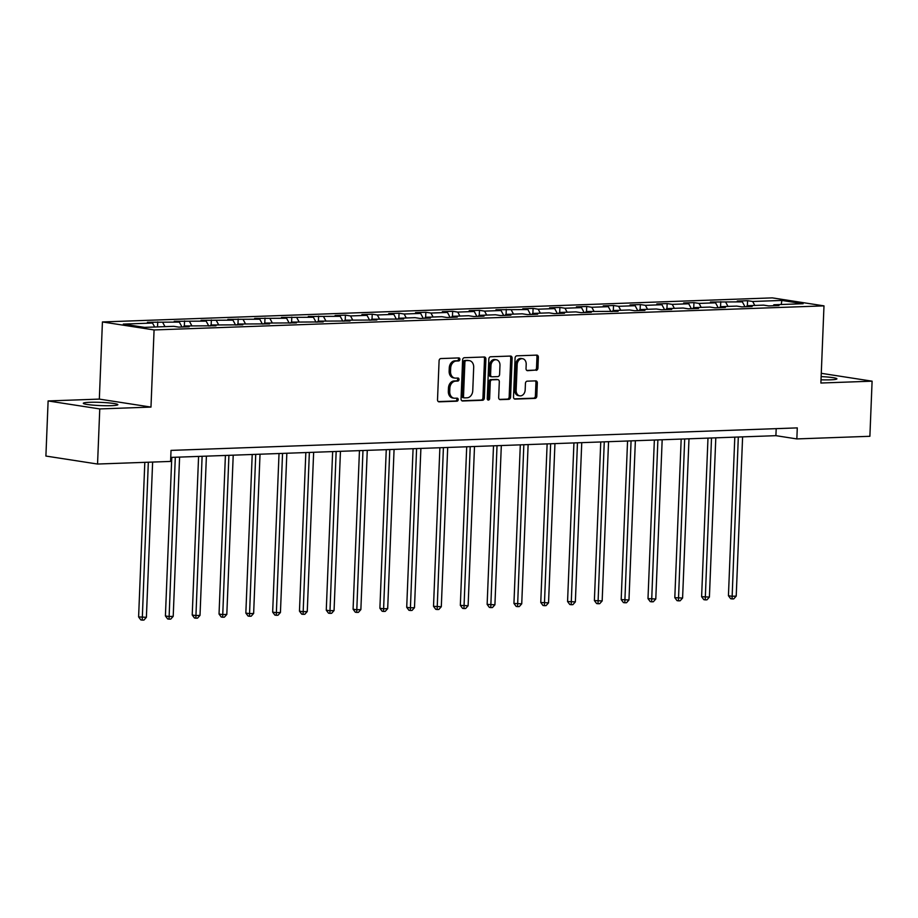 <?xml version="1.0" encoding="UTF-8"?>
<svg xmlns="http://www.w3.org/2000/svg" width="918" height="918" viewBox="0 0 918 918"><rect width="100%" height="100%" fill="white"/><g stroke="black" fill="none" stroke-linecap="round" stroke-linejoin="round"><path stroke-width="1.38" d="M459.907 359.386A1.526 1.17 98.8 0 0 458.782 357.917L440.858 358.559A2.18 1.675 98.8 0 0 439.091 360.785L437.519 399.732A2.18 1.675 98.8 0 0 439.125 401.832L457.049 401.189A1.526 1.17 98.8 0 0 457.164 398.16L454.846 398.24A6.965 5.359 98.8 0 1 454.066 398.194A6.965 5.359 98.8 0 1 449.728 391.516L449.854 388.268A6.965 5.359 98.8 0 1 455.535 381.154L457.852 381.062A1.526 1.17 98.8 0 0 457.979 378.032L455.661 378.124A6.965 5.359 98.8 0 1 454.869 378.078A6.965 5.359 98.8 0 1 450.531 371.388L450.669 368.141A6.965 5.359 98.8 0 1 456.338 361.026L458.667 360.946A1.526 1.17 98.8 0 0 459.907 359.386M454.869 378.078L453.481 377.86A6.965 5.359 98.8 0 1 449.143 371.17L449.269 367.934A6.965 5.359 98.8 0 1 454.949 360.808L457.267 360.728A1.526 1.17 98.8 0 0 458.048 357.94M438.322 401.602L455.649 400.971A1.526 1.17 98.8 0 0 456.43 398.183M454.066 398.194L452.666 397.987A6.965 5.359 98.8 0 1 448.328 391.298L448.466 388.05A6.965 5.359 98.8 0 1 454.135 380.936L456.464 380.855A1.526 1.17 98.8 0 0 457.233 378.067M821.013 379.8A17.281 1.606 2.3 0 0 830.526 379.822A17.281 1.606 2.3 0 0 836.906 378.836A17.281 1.606 2.3 0 0 821.14 376.598M89.689 402.302A17.281 1.606 2.3 0 0 83.308 403.289A17.281 1.606 2.3 0 0 93.12 405.136A17.281 1.606 2.3 0 0 111.457 405.664A17.281 1.606 2.3 0 0 117.848 404.677A17.281 1.606 2.3 0 0 108.026 402.83A17.281 1.606 2.3 0 0 89.689 402.302M536.146 370.367A2.18 1.675 98.8 0 0 537.925 368.141L538.361 357.217A2.18 1.675 98.8 0 0 536.766 355.117L516.857 355.828A2.18 1.675 98.8 0 0 515.078 358.054L513.518 397.001A2.18 1.675 98.8 0 0 515.124 399.101L535.022 398.389A2.18 1.675 98.8 0 0 536.8 396.163L537.328 382.967A2.18 1.675 98.8 0 0 535.733 380.867L527.207 381.165A2.18 1.675 98.8 0 0 525.44 383.391L525.176 389.932A5.818 4.487 98.8 0 1 519.772 395.853A5.818 4.487 98.8 0 1 516.145 390.265L517.178 364.618A5.818 4.487 98.8 0 1 522.583 358.709A5.818 4.487 98.8 0 1 526.198 364.297L526.025 368.566A2.18 1.675 98.8 0 0 527.632 370.677L534.758 370.149A2.18 1.675 98.8 0 0 536.525 367.923L536.961 356.999A2.18 1.675 98.8 0 0 536.169 355.14M820.887 383.024L872.1 381.177L869.885 436.291L796.847 438.919L797.283 427.891L171.023 450.394L170.587 461.421L97.549 464.038L99.764 408.935L150.977 407.087L154.075 329.941L823.985 305.866L820.887 383.024M485.897 359.099A2.18 1.675 98.8 0 0 484.302 356.999L464.393 357.71A2.18 1.675 98.8 0 0 462.615 359.936L461.054 398.882A2.18 1.675 98.8 0 0 462.661 400.994L482.558 400.271A2.18 1.675 98.8 0 0 484.337 398.045L485.897 359.099L484.509 358.881A2.18 1.675 98.8 0 0 483.706 357.022M490.625 356.769L510.534 356.058A2.18 1.675 98.8 0 1 512.129 358.158L510.569 397.104A2.18 1.675 98.8 0 1 508.79 399.33L500.276 399.64A2.18 1.675 98.8 0 1 498.669 397.528L499.312 381.739A2.18 1.675 98.8 0 0 497.705 379.639L492.059 379.834A2.18 1.675 98.8 0 0 490.281 382.06L489.627 398.504A1.526 1.17 98.8 0 1 487.263 398.596L488.846 358.995A2.18 1.675 98.8 0 1 490.625 356.769M154.075 329.941L102.426 321.954L772.336 297.88L823.985 305.866M747.367 305.717L747.573 300.702L737.257 301.07L742.352 301.861L710.452 302.033L715.547 302.814L699.046 303.41L693.951 302.619L683.635 302.997L688.73 303.778L672.24 304.374L667.145 303.583L656.829 303.961L661.924 304.742L645.423 305.338L640.328 304.546L630.023 304.925L635.118 305.705L618.617 306.302L613.522 305.51L603.206 305.889L608.301 306.669L591.8 307.266L586.705 306.474L576.401 306.853L581.496 307.633L564.995 308.23L559.9 307.438L549.584 307.817L554.679 308.597L538.189 309.194L533.094 308.402L522.778 308.769L527.873 309.561L495.972 309.733L501.067 310.525L484.566 311.122L479.471 310.33L469.155 310.697L474.25 311.489L457.749 312.086L452.654 311.294L442.35 311.661L447.445 312.453L430.944 313.049L425.849 312.258L415.533 312.625L420.628 313.417L404.138 314.013L399.043 313.222L388.727 313.589L393.822 314.381L377.321 314.977L372.226 314.185L361.921 314.553L367.016 315.344L350.515 315.941L345.42 315.149L335.104 315.517L340.199 316.308L308.299 316.481L313.394 317.272L281.482 317.444L286.577 318.236L254.676 318.408L259.771 319.2L227.859 319.372L232.954 320.164L201.053 320.336L206.148 321.128L174.248 321.3L179.343 322.092L147.431 322.264L152.526 323.044L123.31 324.1L144.528 327.382L173.743 326.326L178.838 327.118L189.154 326.751L184.059 325.959L183.313 326.957M747.573 300.702L752.668 301.483L781.884 300.438L803.101 303.72L773.885 304.765L778.98 305.556L768.664 305.923L763.569 305.132L747.068 305.728L752.163 306.52L741.859 306.887L736.764 306.096L720.263 306.692L725.358 307.484L715.042 307.851L709.947 307.06L693.457 307.656L698.541 308.448L688.236 308.815L683.141 308.023L666.64 308.62L671.735 309.412L661.419 309.779L656.324 308.987L639.835 309.584L644.929 310.376L634.613 310.743L629.519 309.951L613.017 310.548L618.112 311.34L586.212 311.512L591.307 312.304L580.991 312.671L575.896 311.879L559.395 312.476L564.49 313.256L554.185 313.635L549.09 312.843L532.589 313.44L537.684 314.22L527.368 314.599L522.273 313.807L505.784 314.404L510.878 315.184L500.562 315.562L495.468 314.771L478.966 315.367L484.061 316.148L473.757 316.526L468.662 315.735L452.161 316.331L457.256 317.112L446.94 317.49L441.845 316.699L425.344 317.295L430.439 318.076L420.134 318.454L415.039 317.662L398.538 318.259L403.633 319.039L371.733 319.212L376.828 320.003L344.916 320.175L350.01 320.967L318.11 321.139L323.205 321.931L291.293 322.103L296.388 322.895L264.487 323.067L269.582 323.859L237.682 324.031L242.777 324.823L210.865 324.995L215.959 325.787L184.059 325.959M745.014 306.773L742.352 301.861M727.997 306.417L725.851 302.447M747.068 305.728L746.323 306.727M718.197 307.737L715.547 302.814M701.191 307.381L699.046 303.41M720.263 306.692L719.517 307.691M691.392 308.7L688.73 303.778M674.374 308.345L672.24 304.374M693.457 307.656L692.711 308.655M664.586 309.664L661.924 304.742M647.569 309.309L645.423 305.338M666.64 308.62L665.894 309.618M637.769 310.628L635.118 305.705M620.752 310.273L618.617 306.302M639.835 309.584L639.089 310.582M610.963 311.592L608.301 306.669M593.946 311.236L591.8 307.266M613.017 310.548L612.272 311.546M584.146 312.556L581.496 307.633M567.14 312.2L564.995 308.23M586.212 311.512L585.466 312.51M557.341 313.52L554.679 308.597M540.323 313.164L538.189 309.194M559.395 312.476L558.66 313.474M530.524 314.484L527.873 309.561M513.518 314.117L511.372 310.158M532.589 313.44L531.843 314.438M503.718 315.448L501.067 310.525M486.701 315.081L484.566 311.122M505.784 314.404L505.038 315.402M476.912 316.412L474.25 311.489M459.895 316.044L457.749 312.086M478.966 315.367L478.221 316.366M450.095 317.376L447.445 312.453M433.089 317.008L430.944 313.049M452.161 316.331L451.415 317.33M423.29 318.339L420.628 313.417M406.272 317.972L404.138 314.013M425.344 317.295L424.609 318.294M396.473 319.303L393.822 314.381M379.467 318.936L377.321 314.977M398.538 318.259L397.792 319.246M369.667 320.267L367.016 315.344M352.65 319.9L350.515 315.941M371.733 319.212L370.987 320.21M342.862 321.22L340.199 316.308M325.844 320.864L323.698 316.894M344.916 320.175L344.17 321.174M316.044 322.184L313.394 317.272M299.038 321.828L296.893 317.858M318.11 321.139L317.364 322.138M289.239 323.147L286.577 318.236M272.221 322.792L270.087 318.821M291.293 322.103L290.558 323.102M262.422 324.111L259.771 319.2M245.416 323.756L243.27 319.785M264.487 323.067L263.741 324.065M235.616 325.075L232.954 320.164M218.599 324.72L216.464 320.749M237.682 324.031L236.936 325.029M208.811 326.039L206.148 321.128M191.793 325.683L189.647 321.713M210.865 324.995L210.119 325.993M181.993 327.003L179.343 322.092M164.988 326.647L162.842 322.677M154.672 327.015L152.526 323.044M150.977 407.087L99.328 399.101L48.115 400.948L99.764 408.935M48.115 400.948L45.9 456.051L97.549 464.038M872.1 381.177L821.277 373.316M99.328 399.101L102.426 321.954M170.748 457.416L775.905 435.671L796.847 438.919M781.207 304.501L781.884 300.438M754.814 305.453L752.668 301.483M773.885 304.765L773.14 305.763M776.192 428.649L775.905 435.671M157.54 326.911L157.747 321.897M184.357 325.947L184.552 320.933M211.163 324.983L211.369 319.969M237.98 324.02L238.175 319.005M264.786 323.056L264.992 318.041M291.591 322.092L291.798 317.077M318.408 321.128L318.603 316.113M345.214 320.164L345.42 315.149M372.031 319.212L372.226 314.185M398.837 318.248L399.043 313.222M425.642 317.284L425.849 312.258M452.459 316.32L452.654 311.294M479.265 315.356L479.471 310.33M506.082 314.392L506.277 309.366M532.888 313.428L533.094 308.402M559.693 312.464L559.9 307.438M586.51 311.5L586.705 306.474M613.316 310.536L613.522 305.51M640.133 309.573L640.328 304.546M666.938 308.609L667.145 303.583M693.744 307.645L693.951 302.619M720.561 306.681L720.756 301.666M461.857 400.753L481.17 400.053A2.18 1.675 98.8 0 0 482.937 397.838L484.509 358.881M466.126 360.671A1.526 1.17 98.8 0 0 464.887 362.231L463.51 396.415A1.526 1.17 98.8 0 0 464.634 397.896L467.078 397.804A6.965 5.359 98.8 0 0 472.759 390.689L473.688 367.315A6.965 5.359 98.8 0 0 469.362 360.636A6.965 5.359 98.8 0 0 468.57 360.59L464.726 360.464A1.526 1.17 98.8 0 0 463.487 362.013L464.887 362.231M464.29 397.838L463.234 397.678A1.526 1.17 98.8 0 1 462.121 396.209L463.487 362.013M469.362 360.636L467.962 360.418A6.965 5.359 98.8 0 0 467.182 360.372L468.57 360.59M464.726 360.464L467.182 360.372M499.472 399.399L507.402 399.112A2.18 1.675 98.8 0 0 509.169 396.886L510.741 357.94A2.18 1.675 98.8 0 0 509.938 356.081M496.799 379.49A2.18 1.675 98.8 0 0 496.317 379.421L490.66 379.627A2.18 1.675 98.8 0 0 488.892 381.842L488.227 398.286L489.627 398.504M487.561 399.64A1.526 1.17 98.8 0 0 488.227 398.286M499.966 365.353A5.818 4.487 98.8 0 0 496.34 359.764A5.818 4.487 98.8 0 0 490.946 365.674L490.579 374.705A2.18 1.675 98.8 0 0 492.174 376.805L497.831 376.609A2.18 1.675 98.8 0 0 499.599 374.383L499.966 365.353M496.34 359.764L494.951 359.546A5.818 4.487 98.8 0 0 489.546 365.456L490.946 365.674M490.786 376.598A2.18 1.675 98.8 0 1 489.179 374.487L489.546 365.456M526.829 370.436L534.758 370.149M522.583 358.709L521.183 358.49A5.818 4.487 98.8 0 0 515.778 364.4L517.178 364.618M519.772 395.853L518.372 395.635A5.818 4.487 98.8 0 1 514.757 390.047L515.778 364.4M514.321 398.871L533.633 398.171A2.18 1.675 98.8 0 0 535.401 395.945L535.928 382.749A2.18 1.675 98.8 0 0 535.137 380.878M144.815 462.339L138.607 616.919L146.387 617.309L152.629 462.064M148.326 462.213L142.221 620.12L140.821 619.902L138.607 616.919M146.387 617.309L143.942 620.063L142.221 620.12M171.781 457.382L165.412 615.955L168.901 616.506L173.204 616.345L179.595 457.107M175.304 457.256L169.027 619.157L167.638 618.939L165.412 615.955M173.204 616.345L170.748 619.099L169.027 619.157M198.586 456.418L192.218 615.003L195.718 615.542L200.009 615.381L206.401 456.143M202.109 456.292L195.844 618.193L194.444 617.975L192.218 615.003M200.009 615.381L197.554 618.135L195.844 618.193M225.403 455.454L219.035 614.039L222.523 614.578L226.815 614.417L233.218 455.179M228.915 455.328L222.649 617.229L221.249 617.011L219.035 614.039M226.815 614.417L224.371 617.171L222.649 617.229M252.209 454.49L245.84 613.075L249.329 613.614L253.632 613.453L260.024 454.215M255.732 454.364L249.455 616.265L248.067 616.047L245.84 613.075M253.632 613.453L251.176 616.207L249.455 616.265M279.026 453.526L272.657 612.111L276.146 612.65L280.438 612.49L286.841 453.251M282.537 453.4L276.272 615.301L274.872 615.083L272.657 612.111M280.438 612.49L277.993 615.244L276.272 615.301M305.832 452.563L299.463 611.147L302.951 611.686L307.255 611.526L313.646 452.287M309.355 452.436L303.078 614.337L301.689 614.131L299.463 611.147M307.255 611.526L304.799 614.28L303.078 614.337M332.649 451.599L326.269 610.183L329.769 610.722L334.06 610.562L340.452 451.323M336.16 451.472L329.895 613.373L328.495 613.167L326.269 610.183M334.06 610.562L331.605 613.316L329.895 613.373M359.454 450.635L353.086 609.219L356.574 609.759L360.866 609.598L367.269 450.359M362.966 450.509L356.7 612.409L355.3 612.203L353.086 609.219M360.866 609.598L358.422 612.352L356.7 612.409M386.26 449.671L379.891 608.255L383.38 608.795L387.683 608.634L394.074 449.395M389.783 449.545L383.506 611.445L382.118 611.239L379.891 608.255M387.683 608.634L385.227 611.388L383.506 611.445M413.077 448.707L406.708 607.291L410.197 607.831L414.488 607.67L420.892 448.432M416.588 448.581L410.323 610.493L408.923 610.275L406.708 607.291M414.488 607.67L412.044 610.424L410.323 610.493M439.883 447.754L433.514 606.328L441.306 606.718L447.697 447.468M443.405 447.628L437.129 609.529L435.74 609.311L433.514 606.328M441.306 606.718L438.85 609.46L437.129 609.529M466.7 446.791L460.331 605.364L468.111 605.754L474.503 446.504M470.211 446.664L463.946 608.565L462.546 608.347L460.331 605.364M468.111 605.754L465.656 608.496L463.946 608.565M493.505 445.827L487.137 604.4L494.917 604.79L501.32 445.54M497.017 445.7L490.751 607.601L489.351 607.383L487.137 604.4M494.917 604.79L492.473 607.532L490.751 607.601M520.311 444.863L513.942 603.436L521.734 603.826L528.125 444.576M523.834 444.737L517.557 606.637L516.168 606.419L513.942 603.436M521.734 603.826L519.278 606.568L517.557 606.637M547.128 443.899L540.759 602.472L548.539 602.862L554.942 443.612M550.639 443.773L544.374 605.673L542.974 605.455L540.759 602.472M548.539 602.862L546.095 605.605L544.374 605.673M573.934 442.935L567.565 601.508L575.356 601.898L581.748 442.648M577.456 442.809L571.18 604.71L569.791 604.492L567.565 601.508M575.356 601.898L572.901 604.641L571.18 604.71M600.751 441.971L594.382 600.544L602.162 600.934L608.554 441.684M604.262 441.845L597.997 603.746L596.597 603.528L594.382 600.544M602.162 600.934L599.706 603.677L597.997 603.746M627.556 441.007L621.188 599.58L628.968 599.97L635.371 440.72M631.068 440.881L624.802 602.782L623.402 602.564L621.188 599.58M628.968 599.97L626.524 602.724L624.802 602.782M654.362 440.043L647.993 598.616L655.785 599.006L662.176 439.756M657.885 439.917L651.619 601.818L650.219 601.6L647.993 598.616M655.785 599.006L653.329 601.76L651.619 601.818M681.179 439.079L674.81 597.652L682.59 598.043L688.993 438.804M684.69 438.953L678.425 600.854L677.025 600.636L674.81 597.652M682.59 598.043L680.146 600.797L678.425 600.854M707.985 438.115L701.616 596.689L709.407 597.079L715.799 437.84M711.507 437.989L705.231 599.89L703.842 599.672L701.616 596.689M709.407 597.079L706.952 599.833L705.231 599.89M734.802 437.152L728.433 595.725L731.921 596.275L736.213 596.115L742.605 436.876M738.313 437.025L732.048 598.926L730.648 598.708L728.433 595.725M736.213 596.115L733.769 598.869L732.048 598.926M454.949 360.808L456.338 361.026M449.269 367.934L450.669 368.141M449.143 371.17L450.531 371.388M456.464 380.855L457.852 381.062M454.135 380.936L455.535 381.154M448.466 388.05L449.854 388.268M448.328 391.298L449.728 391.516M455.649 400.971L457.049 401.189M457.267 360.728L458.667 360.946M482.937 397.838L484.337 398.045M481.17 400.053L482.558 400.271M462.121 396.209L463.51 396.415M510.741 357.94L512.129 358.158M509.169 396.886L510.569 397.104M507.402 399.112L508.79 399.33M496.317 379.421L497.705 379.639M490.66 379.627L492.059 379.834M488.892 381.842L490.281 382.06M489.179 374.487L490.579 374.705M514.757 390.047L516.145 390.265M535.928 382.749L537.328 382.967M535.401 395.945L536.8 396.163M533.633 398.171L535.022 398.389M536.961 356.999L538.361 357.217M536.525 367.923L537.925 368.141M463.062 397.666L464.462 397.884M496.558 379.432L497.958 379.65M490.533 376.575L491.933 376.793"/></g></svg>

